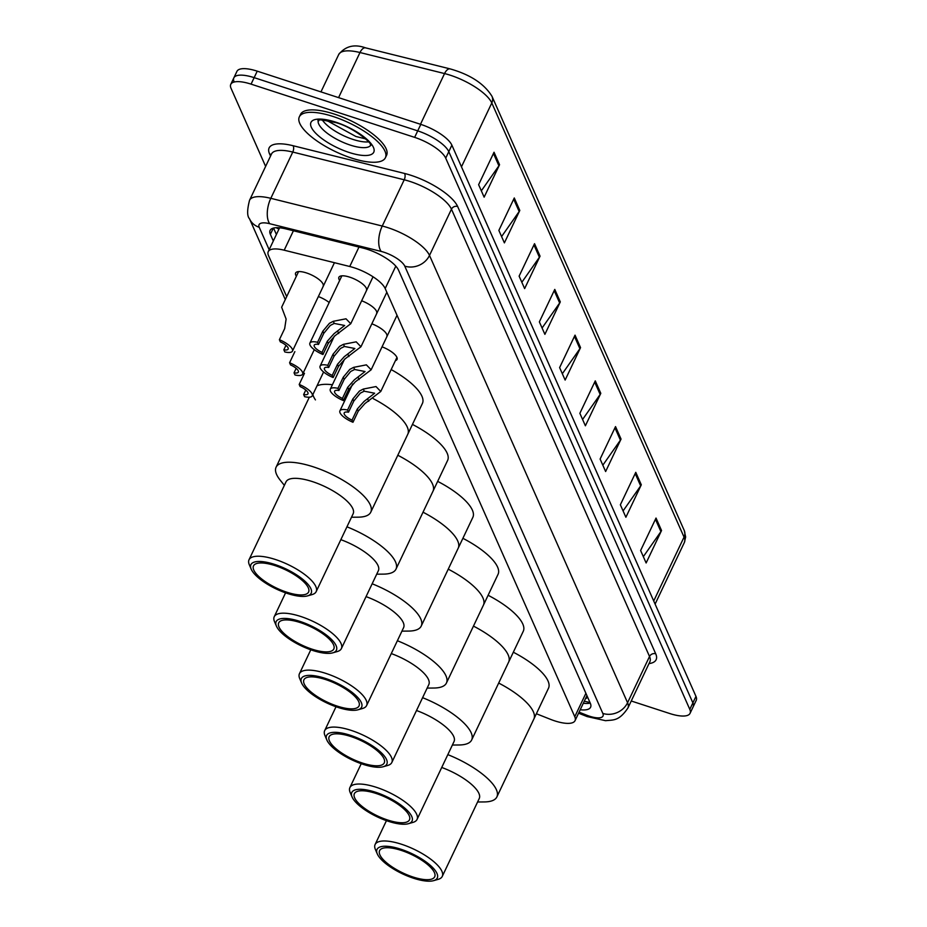 <?xml version="1.0" encoding="UTF-8"?>
<svg xmlns="http://www.w3.org/2000/svg" width="927" height="927" viewBox="0 0 927 927"><rect width="100%" height="100%" fill="white"/><g stroke="black" fill="none" stroke-linecap="round" stroke-linejoin="round"><path stroke-width="1.39" d="M296.373 276.211A15.249 5.087 25.4 0 1 295.609 273.025A15.249 5.087 25.4 0 1 306.443 272.92A15.249 5.087 25.4 0 1 323.152 286.107M339.664 280.441A15.249 5.087 25.4 0 1 338.9 277.254A15.249 5.087 25.4 0 1 349.722 277.15A15.249 5.087 25.4 0 1 366.443 290.336M536.374 713.744L550.221 719.236A28.586 9.548 -154.6 0 0 554.74 720.87A28.586 9.548 -154.6 0 0 575.041 720.661A28.586 9.548 -154.6 0 0 574.775 716.71L385.18 288.54A28.586 9.548 -154.6 0 0 349.746 266.501L284.195 250.197A28.586 9.548 -154.6 0 0 268.239 251.657A28.586 9.548 -154.6 0 0 268.517 255.609L286.675 296.628M585.505 698.645A9.525 3.187 -154.6 0 0 586.71 696.513L586.617 696.293A28.586 9.548 25.4 0 1 586.606 696.316L575.041 720.661M318.367 296.559A15.249 5.087 25.4 0 1 329.178 302.515M382.051 346.837A15.249 5.087 25.4 0 1 397.034 359.433A15.249 5.087 25.4 0 1 395.423 360.615M371.854 323.813A15.249 5.087 25.4 0 1 386.837 336.397M361.646 300.777A15.249 5.087 25.4 0 1 376.64 313.372M580.221 709.758A28.586 9.548 -154.6 0 0 590.592 707.243A28.586 9.548 -154.6 0 0 590.325 703.292L398.517 270.128A28.586 9.548 -154.6 0 0 363.083 248.088L286.049 228.934A28.586 9.548 -154.6 0 0 270.105 230.394A28.586 9.548 -154.6 0 0 270.371 234.346L273.314 240.985M590.232 703.095A28.586 9.548 25.4 0 1 583.303 703.269M265.62 166.408L231.032 88.297A28.586 9.548 25.4 0 1 230.765 84.357A28.586 9.548 25.4 0 1 251.066 84.137L414.636 137.358A28.586 9.548 25.4 0 1 445.713 158.146L689.804 709.375A28.586 9.548 25.4 0 1 690.07 713.315A28.586 9.548 25.4 0 1 669.769 713.535L631.252 700.997M234.114 81.808A28.586 9.548 25.4 0 1 233.847 77.856L236.93 71.367A28.586 9.548 25.4 0 1 257.231 71.159L420.8 124.38A28.586 9.548 25.4 0 1 451.878 145.157L695.968 696.386L692.886 702.886A28.586 9.548 25.4 0 1 693.153 706.826A28.586 9.548 25.4 0 0 692.886 702.886L448.795 151.657L692.886 702.886L689.804 709.375M420.8 124.38L417.718 130.869A28.586 9.548 25.4 0 1 448.795 151.657A28.586 9.548 25.4 0 0 417.718 130.869L254.149 77.648L417.718 130.869L414.636 137.358M233.847 77.856A28.586 9.548 25.4 0 1 254.149 77.648A28.586 9.548 25.4 0 0 233.847 77.856L230.765 84.357M276.397 234.485L273.546 228.054M494.033 152.237L478.622 184.693L484.137 197.161L499.549 164.705L494.033 152.237M481.333 190.823L498.911 165.794A7.625 6.698 -23.9 0 0 499.549 164.705M514.276 197.961L498.865 230.417L504.392 242.886L519.804 210.429L514.276 197.961M501.588 236.559L519.166 211.518A7.625 6.698 -23.9 0 0 519.804 210.429M534.531 243.685L519.12 276.142L524.636 288.61L540.047 256.153L534.531 243.685M521.831 282.283L539.41 257.254A7.625 6.698 -23.9 0 0 540.047 256.153M554.775 289.409L539.363 321.878L544.891 334.346L560.302 301.889L554.775 289.409M542.086 328.007L559.665 302.978A7.625 6.698 -23.9 0 0 560.302 301.889M656.026 518.054L640.615 550.511L646.131 562.979L661.542 530.522L656.026 518.054M643.326 556.652L660.905 531.623A7.625 6.698 -23.9 0 0 661.542 530.522M635.771 472.33L620.36 504.786L625.887 517.254L641.299 484.798L635.771 472.33M623.083 510.916L640.661 485.887A7.625 6.698 -23.9 0 0 641.299 484.798M615.528 426.594L600.117 459.05L605.632 471.53L621.044 439.074L615.528 426.594M602.828 465.192L620.406 440.163A7.625 6.698 -23.9 0 0 621.044 439.074M595.273 380.87L579.862 413.326L585.389 425.794L600.8 393.338L595.273 380.87M582.585 419.467L600.163 394.438A7.625 6.698 -23.9 0 0 600.8 393.338M575.03 335.145L559.618 367.602L565.134 380.07L580.545 347.613L575.03 335.145M562.33 373.743L579.908 348.703A7.625 6.698 -23.9 0 0 580.545 347.613M695.968 696.386A28.586 9.548 25.4 0 1 696.235 700.337L690.07 713.315M498.68 683.06A52.41 17.497 25.4 0 1 533.859 719.039A52.41 17.497 -154.6 0 0 533.373 711.797A52.41 17.497 -154.6 0 0 498.68 683.06M513.326 652.226A52.41 17.497 25.4 0 1 548.506 688.205L496.872 796.93A52.41 17.497 25.4 0 1 484.288 801.936L477.59 801.994M447.822 754.636A52.41 17.497 25.4 0 1 496.385 789.7A52.41 17.497 25.4 0 1 496.872 796.93M441.727 767.463A37.161 12.41 25.4 0 1 478.9 793.373A37.161 12.41 25.4 0 1 479.247 798.506L442.26 876.409A37.161 12.41 25.4 0 1 438.204 879.341L433.627 880.65A33.349 11.136 25.4 0 1 402.492 873.825A33.349 11.136 25.4 0 1 377.335 854.01A33.349 11.136 25.4 0 1 377.277 853.894A33.349 11.136 25.4 0 1 400.823 849.202A33.349 11.136 25.4 0 1 436.965 873.408A33.349 11.136 25.4 0 1 433.627 880.65M375.47 849.653A37.161 12.41 25.4 0 1 375.412 849.526A37.161 12.41 25.4 0 1 375.111 844.52A37.161 12.41 25.4 0 1 407.741 846.513A37.161 12.41 25.4 0 1 441.912 871.276A37.161 12.41 25.4 0 1 442.26 876.409M434.404 872.574A30.498 10.174 25.4 0 1 434.693 876.791A30.498 10.174 25.4 0 1 407.926 875.158A30.498 10.174 25.4 0 1 379.885 854.845A30.498 10.174 25.4 0 1 379.606 850.627A30.498 10.174 25.4 0 1 406.374 852.261A30.498 10.174 25.4 0 1 434.404 872.574M333.164 116.512A47.648 15.91 25.4 0 1 385.412 157.729A47.648 15.91 25.4 0 1 351.576 158.077A47.648 15.91 25.4 0 1 299.328 116.86A47.648 15.91 25.4 0 1 333.164 116.512M299.328 116.86L300.487 114.427A47.648 15.91 25.4 0 1 334.323 114.079A47.648 15.91 25.4 0 1 386.571 155.296L385.412 157.729M473.465 626.107A52.41 17.497 25.4 0 1 508.645 662.087A52.41 17.497 -154.6 0 0 508.147 654.844A52.41 17.497 -154.6 0 0 473.465 626.107M488.1 595.273A52.41 17.497 25.4 0 1 523.28 631.252L471.658 739.978A52.41 17.497 25.4 0 1 459.074 744.984L452.376 745.041M422.596 697.683A52.41 17.497 25.4 0 1 471.159 732.747A52.41 17.497 25.4 0 1 471.658 739.978M416.501 710.511A37.161 12.41 25.4 0 1 453.685 736.42A37.161 12.41 25.4 0 1 454.033 741.554L417.046 819.456A37.161 12.41 25.4 0 1 412.978 822.388L408.413 823.697A33.349 11.136 25.4 0 1 377.277 816.872A33.349 11.136 25.4 0 1 352.109 797.058A33.349 11.136 25.4 0 1 352.063 796.942A33.349 11.136 25.4 0 1 375.609 792.249A33.349 11.136 25.4 0 1 411.739 816.455A33.349 11.136 25.4 0 1 408.413 823.697M350.244 792.701A37.161 12.41 25.4 0 1 350.186 792.573A37.161 12.41 25.4 0 1 349.896 787.568A37.161 12.41 25.4 0 1 382.527 789.561A37.161 12.41 25.4 0 1 416.687 814.323A37.161 12.41 25.4 0 1 417.046 819.456M409.189 815.633A30.498 10.174 25.4 0 1 409.467 819.839A30.498 10.174 25.4 0 1 382.7 818.205A30.498 10.174 25.4 0 1 354.67 797.892A30.498 10.174 25.4 0 1 354.381 793.674A30.498 10.174 25.4 0 1 381.148 795.308A30.498 10.174 25.4 0 1 409.189 815.633M448.239 569.155A52.41 17.497 25.4 0 1 483.419 605.134A52.41 17.497 -154.6 0 0 482.932 597.892A52.41 17.497 -154.6 0 0 448.239 569.155M462.886 538.32A52.41 17.497 25.4 0 1 498.066 574.3L446.432 683.025A52.41 17.497 25.4 0 1 433.848 688.031L427.162 688.089M397.382 640.731A52.41 17.497 25.4 0 1 445.945 675.795A52.41 17.497 25.4 0 1 446.432 683.025M391.287 653.57A37.161 12.41 25.4 0 1 428.459 679.468A37.161 12.41 25.4 0 1 428.807 684.601L391.82 762.504A37.161 12.41 25.4 0 1 387.764 765.435L383.199 766.745A33.349 11.136 25.4 0 1 352.051 759.92A33.349 11.136 25.4 0 1 326.895 740.105A33.349 11.136 25.4 0 1 326.837 739.989A33.349 11.136 25.4 0 1 350.383 735.296A33.349 11.136 25.4 0 1 386.524 759.503A33.349 11.136 25.4 0 1 383.199 766.745M325.029 735.748A37.161 12.41 25.4 0 1 324.971 735.621A37.161 12.41 25.4 0 1 324.682 730.615A37.161 12.41 25.4 0 1 357.301 732.608A37.161 12.41 25.4 0 1 391.472 757.371A37.161 12.41 25.4 0 1 391.82 762.504M383.963 758.68A30.498 10.174 25.4 0 1 384.253 762.886A30.498 10.174 25.4 0 1 357.486 761.252A30.498 10.174 25.4 0 1 329.444 740.94A30.498 10.174 25.4 0 1 329.166 736.722A30.498 10.174 25.4 0 1 355.933 738.367A30.498 10.174 25.4 0 1 383.963 758.68M423.025 512.202A52.41 17.497 25.4 0 1 458.205 548.181A52.41 17.497 -154.6 0 0 457.718 540.939A52.41 17.497 -154.6 0 0 423.025 512.202M437.671 481.368A52.41 17.497 25.4 0 1 472.851 517.347L421.217 626.073A52.41 17.497 25.4 0 1 408.633 631.078L401.936 631.136M372.156 583.778A52.41 17.497 25.4 0 1 420.731 618.842A52.41 17.497 25.4 0 1 421.217 626.073M366.061 596.617A37.161 12.41 25.4 0 1 403.245 622.515A37.161 12.41 25.4 0 1 403.593 627.649L366.605 705.551A37.161 12.41 25.4 0 1 362.538 708.483L357.973 709.792A33.349 11.136 25.4 0 1 326.837 702.967A33.349 11.136 25.4 0 1 301.669 683.153A33.349 11.136 25.4 0 1 301.623 683.037A33.349 11.136 25.4 0 1 325.168 678.344A33.349 11.136 25.4 0 1 361.31 702.55A33.349 11.136 25.4 0 1 357.973 709.792M299.803 678.796A37.161 12.41 25.4 0 1 299.745 678.668A37.161 12.41 25.4 0 1 299.456 673.662A37.161 12.41 25.4 0 1 332.086 675.656A37.161 12.41 25.4 0 1 366.258 700.418A37.161 12.41 25.4 0 1 366.605 705.551M358.749 701.727A30.498 10.174 25.4 0 1 359.039 705.934A30.498 10.174 25.4 0 1 332.26 704.3A30.498 10.174 25.4 0 1 304.23 683.987A30.498 10.174 25.4 0 1 303.94 679.769A30.498 10.174 25.4 0 1 330.719 681.415A30.498 10.174 25.4 0 1 358.749 701.727M397.81 455.25A52.41 17.497 25.4 0 1 432.99 491.229A52.41 17.497 -154.6 0 0 432.492 483.987A52.41 17.497 -154.6 0 0 397.81 455.25M412.445 424.415A52.41 17.497 25.4 0 1 447.625 460.395L395.991 569.12A52.41 17.497 25.4 0 1 383.407 574.126L376.721 574.184M346.941 526.826A52.41 17.497 25.4 0 1 395.505 561.889A52.41 17.497 25.4 0 1 395.991 569.12M340.846 539.665A37.161 12.41 25.4 0 1 378.019 565.563A37.161 12.41 25.4 0 1 378.367 570.696L341.379 648.599A37.161 12.41 25.4 0 1 337.324 651.53L332.758 652.84A33.349 11.136 25.4 0 1 301.611 646.015A33.349 11.136 25.4 0 1 276.455 626.2A33.349 11.136 25.4 0 1 276.408 626.084A33.349 11.136 25.4 0 1 299.942 621.391A33.349 11.136 25.4 0 1 336.084 645.598A33.349 11.136 25.4 0 1 332.758 652.84M274.589 621.843A37.161 12.41 25.4 0 1 274.531 621.716A37.161 12.41 25.4 0 1 274.241 616.71A37.161 12.41 25.4 0 1 306.86 618.703A37.161 12.41 25.4 0 1 341.032 643.465A37.161 12.41 25.4 0 1 341.379 648.599M333.535 644.775A30.498 10.174 25.4 0 1 333.813 648.981A30.498 10.174 25.4 0 1 307.046 647.347A30.498 10.174 25.4 0 1 279.004 627.034A30.498 10.174 25.4 0 1 278.726 622.817A30.498 10.174 25.4 0 1 305.493 624.462A30.498 10.174 25.4 0 1 333.535 644.775M350.302 388.934A52.41 17.497 25.4 0 1 350.325 388.934A52.41 17.497 -154.6 0 0 349.108 388.552A52.41 17.497 25.4 0 1 350.302 388.934M373.28 398.668A52.41 17.497 25.4 0 1 407.764 434.276A52.41 17.497 -154.6 0 0 407.277 427.034A52.41 17.497 -154.6 0 0 373.28 398.668M391.171 369.572A52.41 17.497 25.4 0 1 422.411 403.442L370.777 512.168A52.41 17.497 25.4 0 1 358.193 517.173L351.495 517.231M315.435 399.896A52.41 17.497 25.4 0 1 312.863 394.589M317.034 385.806A52.41 17.497 25.4 0 1 332.399 384.74A52.41 17.497 -154.6 0 0 317.034 385.806M284.357 485.342L280.174 480.128A52.41 17.497 25.4 0 1 276.582 474.45A52.41 17.497 25.4 0 1 276.084 467.208A52.41 17.497 25.4 0 1 322.098 470.024A52.41 17.497 25.4 0 1 370.29 504.937A52.41 17.497 25.4 0 1 370.777 512.168M249.363 564.891A37.161 12.41 25.4 0 1 249.317 564.763A37.161 12.41 25.4 0 1 249.015 559.769L286.014 481.866A37.161 12.41 25.4 0 1 318.633 483.859A37.161 12.41 25.4 0 1 352.805 508.622A37.161 12.41 25.4 0 1 353.152 513.743L316.165 591.646A37.161 12.41 25.4 0 1 312.098 594.578L307.532 595.887A33.349 11.136 25.4 0 1 276.397 589.062A33.349 11.136 25.4 0 1 251.229 569.248A33.349 11.136 25.4 0 1 251.182 569.132A33.349 11.136 25.4 0 1 274.728 564.439A33.349 11.136 25.4 0 1 310.869 588.657A33.349 11.136 25.4 0 1 307.532 595.887M249.015 559.769A37.161 12.41 25.4 0 1 281.646 561.762A37.161 12.41 25.4 0 1 315.817 586.513A37.161 12.41 25.4 0 1 316.165 591.646M308.309 587.822A30.498 10.174 25.4 0 1 308.598 592.029A30.498 10.174 25.4 0 1 281.831 590.395A30.498 10.174 25.4 0 1 253.789 570.082A30.498 10.174 25.4 0 1 253.5 565.876A30.498 10.174 25.4 0 1 280.278 567.509A30.498 10.174 25.4 0 1 308.309 587.822M352.028 420.128L357.312 408.992L364.01 401.472L374.659 393.222L364.23 391.194L360.336 393.152L353.801 401.067L348.517 412.191A9.525 3.187 -154.6 0 0 344.218 412.897A9.525 3.187 -154.6 0 0 352.028 420.128L352.978 422.272L358.262 411.136L364.937 403.546L380.765 391.484L396.941 357.416M352.978 422.272A14.299 4.774 -154.6 0 1 339.919 410.858A14.299 4.774 -154.6 0 1 347.567 410.047L352.851 398.923L359.409 391.078L363.291 389.062L376.003 386.559L380.765 391.484M347.567 410.047L348.517 412.191M342.422 398.425L347.706 387.301L354.404 379.769L365.053 371.53L354.624 369.491L350.719 371.46L344.195 379.363L338.911 390.499A9.525 3.187 -154.6 0 0 334.612 391.206A9.525 3.187 -154.6 0 0 342.422 398.425L343.372 400.568L348.656 389.444L355.319 381.843L371.148 369.792L397.023 315.296M343.372 400.568A14.299 4.774 -154.6 0 1 330.302 389.155A14.299 4.774 -154.6 0 1 337.961 388.355L343.245 377.219L349.803 369.375L353.674 367.359L366.385 364.856L371.148 369.792M337.961 388.355L338.911 390.499M332.225 375.389L337.509 364.265L344.207 356.744L354.856 348.494L344.427 346.466L340.522 348.425L333.998 356.339L328.714 367.463A9.525 3.187 -154.6 0 0 324.415 368.17A9.525 3.187 -154.6 0 0 332.225 375.389L333.175 377.544L338.459 366.408L345.122 358.819L360.951 346.756L386.826 292.272M333.175 377.544A14.299 4.774 -154.6 0 1 320.105 366.13A14.299 4.774 -154.6 0 1 327.764 365.319L333.048 354.195L339.606 346.35L343.477 344.323L356.188 341.831L360.951 346.756M327.764 365.319L328.714 367.463M322.028 352.364L327.312 341.24L334.01 333.708L344.659 325.47L334.23 323.43L330.325 325.4L323.801 333.303L318.506 344.438A9.525 3.187 -154.6 0 0 314.218 345.145A9.525 3.187 -154.6 0 0 322.028 352.364L322.967 354.508L328.262 343.384L334.925 335.783L350.754 323.732L373.036 276.791M322.967 354.508A14.299 4.774 -154.6 0 1 309.908 343.094A14.299 4.774 -154.6 0 1 317.567 342.295L322.851 331.159L329.409 323.314L333.28 321.298L345.991 318.795L350.754 323.732M317.567 342.295L318.506 344.438M304.473 373.326L299.189 384.45A14.299 4.774 -154.6 0 1 312.248 395.864L323.593 371.994M305.783 390.047L303.65 394.531L304.601 396.675A14.299 4.774 -154.6 0 0 312.248 395.864M303.65 394.531A9.525 3.187 -154.6 0 0 307.949 393.824A9.525 3.187 -154.6 0 0 300.139 386.594L299.189 384.45M294.867 351.623L289.583 362.758A14.299 4.774 -154.6 0 1 302.642 374.16L314.276 349.664M296.176 368.343L294.044 372.828L294.995 374.971A14.299 4.774 -154.6 0 0 302.642 374.16M294.044 372.828A9.525 3.187 -154.6 0 0 298.343 372.121A9.525 3.187 -154.6 0 0 290.533 364.902L289.583 362.758M298.564 271.599L281.646 307.243L286.119 319.085L284.67 328.598L279.386 339.722A14.299 4.774 -154.6 0 1 292.445 351.136L334.438 262.7M285.979 345.308L283.847 349.803L284.798 351.947A14.299 4.774 -154.6 0 0 292.445 351.136M283.847 349.803A9.525 3.187 -154.6 0 0 288.146 349.085A9.525 3.187 -154.6 0 0 280.336 341.866L279.386 339.722M586.71 696.513A28.586 25.122 -23.9 0 0 587.417 696.722M276.142 227.694A28.586 25.122 -23.9 0 0 278.969 229.062M585.899 693.292L574.775 716.71M293.419 230.765L284.195 250.197M358.969 247.069L349.746 266.501M395.806 266.153L385.18 288.54M579.074 712.168L586.455 715.099A19.061 6.362 -154.6 0 0 589.468 716.189A19.061 6.362 -154.6 0 0 602.828 713.419L404.751 266.119A19.061 6.362 -154.6 0 0 384.033 252.26A19.061 6.362 -154.6 0 0 381.136 251.414L269.687 223.697A19.061 6.362 -154.6 0 0 259.236 227.3L269.166 249.722M269.687 223.697A19.061 9.305 104 0 1 270.811 198.32L382.248 226.037A38.111 12.723 25.4 0 1 388.054 227.718A38.111 12.723 25.4 0 1 429.502 255.423L627.567 702.724A38.111 12.723 25.4 0 1 627.927 707.996L649.885 661.739A38.111 12.723 -154.6 0 0 649.526 656.478L451.461 209.178A38.111 12.723 -154.6 0 0 410.024 181.46A38.111 12.723 -154.6 0 0 404.218 179.792L292.77 152.063A38.111 12.723 -154.6 0 0 271.507 154.009L249.548 200.267A38.111 12.723 25.4 0 1 270.811 198.32L292.77 152.063A4.762 2.329 -76 0 0 293.048 145.713L404.496 173.442A42.885 14.311 25.4 0 1 457.648 206.501L655.713 653.802A4.762 4.183 -23.9 0 0 649.526 656.478L627.567 702.724A19.061 16.744 156.1 0 1 602.828 713.419M404.496 173.442A4.762 2.329 -76 0 1 404.218 179.792L382.248 226.037A19.061 9.305 104 0 0 381.136 251.414M655.713 653.802A42.885 14.311 25.4 0 1 649.004 663.605M270.522 156.084L269.537 153.836A42.885 14.311 25.4 0 1 293.048 145.713M445.713 158.146L451.878 145.157M251.066 84.137L257.231 71.159M404.751 266.119A19.061 16.744 156.1 0 0 429.502 255.423L451.461 209.178A4.762 4.183 -23.9 0 1 457.648 206.501M271.136 154.786A4.762 4.183 -23.9 0 0 269.537 153.836M259.236 227.3A19.061 16.744 156.1 0 1 249.514 218.784L285.284 299.572M586.455 715.099A19.061 3.488 111.6 0 0 587.139 716.583L578.587 713.199M273.338 228.1L270.371 234.346M450.615 69.073A9.525 4.658 104 0 0 450.14 68.899A9.525 4.658 104 0 0 444.554 73.569L359.989 52.526A38.111 12.723 -154.6 0 0 338.726 54.473C345.47 46.072 354.415 43.859 365.574 47.856A9.525 4.658 104 0 0 359.989 52.526L338.575 97.625M366.049 48.03A9.525 4.658 104 0 0 365.574 47.856L450.14 68.899C470.302 74.624 484.253 83.766 491.994 96.327A9.525 8.378 156.1 0 1 491.797 102.955A38.111 12.723 -154.6 0 0 444.554 73.569L420.476 124.276M653.72 600.986L684.045 537.115A9.525 8.378 -23.9 0 0 684.242 530.487L685.644 536.988L684.404 542.388A38.111 12.723 -154.6 0 0 684.045 537.115L491.797 102.955L461.472 166.825M327.706 120.51L327.416 121.124M574.45 336.362L579.908 348.703M594.694 382.098L600.163 394.438M614.949 427.822L620.406 440.163M635.192 473.546L640.661 485.887M655.447 519.282L660.905 531.623M554.195 290.638L559.665 302.978M533.952 244.913L539.41 257.254M513.697 199.178L519.166 211.518M493.454 153.453L498.911 165.794M370.696 145.284A29.05 9.699 25.4 0 1 350.29 145.099A29.05 9.699 25.4 0 1 318.274 120.394M335.655 122.132A34.762 11.599 25.4 0 1 373.442 147.405A34.762 11.599 25.4 0 1 349.085 152.457A34.762 11.599 25.4 0 1 311.298 127.184A34.762 11.599 25.4 0 1 335.655 122.132M368.517 141.866A29.05 9.699 25.4 0 1 352.99 139.421A29.05 9.699 25.4 0 1 322.306 119.919M363.291 389.062L364.23 391.194M367.764 399.166L368.703 401.298M357.312 408.992L358.262 411.136M352.851 398.923L353.801 401.067M353.674 367.359L354.624 369.491M358.146 377.463L359.097 379.595M347.706 387.301L348.656 389.444M343.245 377.219L344.195 379.363M343.477 344.323L344.427 346.466M347.949 354.427L348.9 356.571M337.509 364.265L338.459 366.408M333.048 354.195L333.998 356.339M333.28 321.298L334.23 323.43M337.752 331.402L338.703 333.535M327.312 341.24L328.262 343.384M322.851 331.159L323.801 333.303M584.277 701.206L589.966 702.492M279.583 227.787L268.239 251.657M587.139 716.583L605.586 720.696C613.338 719.769 618.819 721.438 627.927 707.996M249.548 200.267C247.034 210.012 247.022 216.188 249.514 218.784M491.994 96.327L684.242 530.487M338.726 54.473L320.962 91.889M684.404 542.388L655.099 604.103M386.443 820.662L375.111 844.52M377.277 853.894L375.412 849.526M370.916 144.89L370.754 145.539L370.418 144.624C372.144 143.558 353.766 127.509 336.2 122.7C307.567 116.744 322.121 122.051 318.031 120.51L318.448 119.965M326.489 120.313L355.864 136.478L365.562 138.865M361.229 763.709L349.896 787.568M352.063 796.942L350.186 792.573M336.014 706.756L324.682 730.615M326.837 739.989L324.971 735.621M310.788 649.804L299.456 673.662M301.623 683.037L299.745 678.668M285.574 592.851L274.241 616.71M276.408 626.084L274.531 621.716M309.328 397.208L276.084 467.208M251.182 569.132L249.317 564.763M339.919 410.858L352.666 384.021M330.302 389.155L344.496 359.27M320.105 366.13L334.299 336.246M309.908 343.094L341.854 275.829"/></g></svg>
